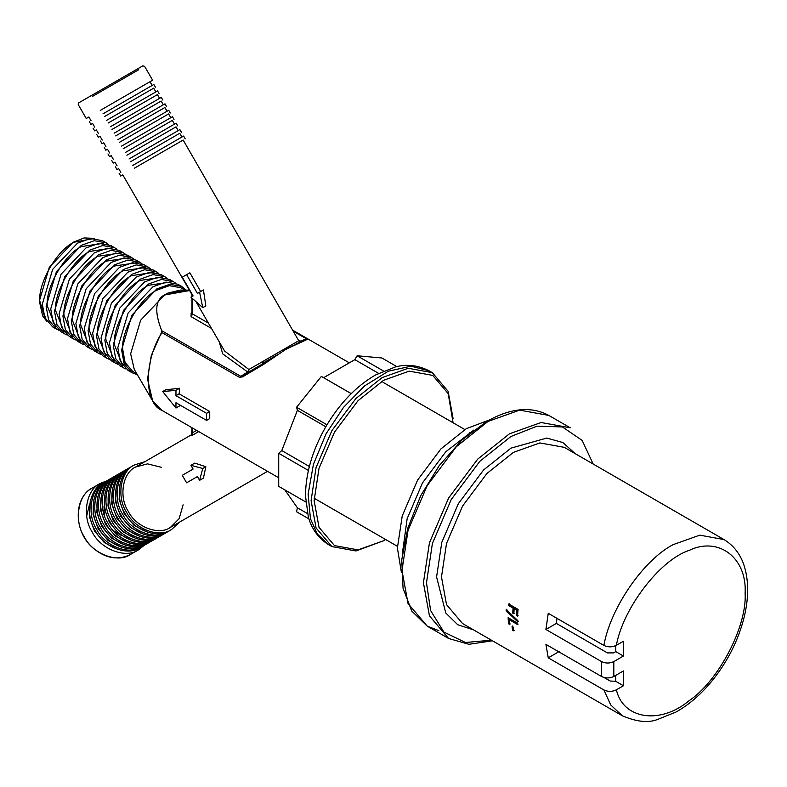 <?xml version="1.0" encoding="UTF-8"?>
<svg xmlns="http://www.w3.org/2000/svg" width="787" height="787" viewBox="0 0 787 787"><rect width="100%" height="100%" fill="white"/><g stroke="black" fill="none" stroke-linecap="round" stroke-linejoin="round"><path stroke-width="1.18" d="M157.075 406.574L152.629 400.878L161.965 410.381C143.814 403.337 143.814 360.594 161.965 332.596L239.366 377.288L242.475 376.914L263.488 364.47L286.124 349.162L308.061 339.059L293.049 330.363L307.225 338.548M273.345 357.583L242.445 375.714L242.475 376.914M277.28 354.809L263.045 363.092L262.396 361.705L248.889 369.497L224.57 351.012L196.002 301.657M263.074 363.81L263.045 363.092M286.252 349.654L286.202 347.962L262.396 361.705M295.391 344.362L305.927 339.069L308.061 339.059L306.841 338.321L308.061 339.059M135.561 167.513L183.155 140.027L298.716 340.732L300.024 341.745M298.716 340.732L286.202 347.962M299.778 342.532L301.913 341.391L298.952 340.594M197.429 476.568L186.608 482.815L182.279 475.318L193.1 469.072L190.936 465.324L202.761 468.491L199.593 480.316L197.429 476.568L189.864 480.936M199.593 480.316L203.43 478.103L205.83 466.721L202.761 468.491M190.936 465.324L194.773 463.11L205.83 466.721M186.608 274.673L182.279 277.172L193.1 295.922L190.936 297.171L202.761 307.658L205.83 305.887L203.43 289.96L197.429 293.423L186.608 274.673L189.864 272.804L200.685 291.544M202.761 307.658L199.593 292.174M175.963 408.03L175.963 402.728L206.578 420.406L206.578 413.332L175.963 395.664L175.963 390.362L162.712 391.542L175.963 408.03L179.643 405.905L179.485 404.764M162.712 391.542L165.772 389.781L179.643 388.237L179.131 393.844L209.736 411.512L209.736 418.576L206.578 420.406M206.578 413.332L209.736 411.512M175.963 395.664L179.131 393.844M175.963 390.362L179.643 388.237M239.72 455.27L161.965 410.381L240.222 455.565M107.298 480.65L100.274 483.425C86.019 489.681 81.651 516.528 92.345 532.238C100.608 549.356 126.038 559.006 138.591 549.779L144.503 545.086M100.274 483.425L92.266 488.048C78.011 494.305 73.644 521.151 84.337 536.872C92.6 553.979 118.03 563.63 130.583 554.402L130.583 554.402C117.883 560.728 105.183 558.445 92.482 547.536C73.653 531.127 73.398 497.797 92.266 488.048M198.718 431.601L192.49 435.191L192.618 432.673L196.602 430.381M192.49 435.191C190.828 436.087 190.779 435.85 192.333 434.503L192.618 428.079M161.473 467.34L147.494 463.868L135.561 467.055C122.585 472.741 118.621 497.168 128.34 511.461C135.856 527.024 158.994 535.799 170.405 527.408L179.131 518.672L183.115 504.831M135.561 467.055L191.92 434.513L135.561 467.055M144.818 461.703L134.37 464.989C120.509 471.069 116.269 497.158 126.658 512.435C134.685 529.061 159.407 538.436 171.596 529.474L179.672 522.066M134.37 464.989L132.767 465.914C118.906 471.993 114.666 498.082 125.054 513.36C133.092 529.985 157.803 539.361 169.992 530.399L171.596 529.474M120.017 484.005L119.132 499.46L124.267 513.813L134.134 525.431L147.956 532.396M167.828 531.648L167.828 531.648C155.639 540.61 130.927 531.235 122.89 514.609C112.502 499.332 116.742 473.243 130.603 467.173L129.038 468.068C115.187 474.148 110.947 500.237 121.336 515.505C129.363 532.14 154.075 541.505 166.273 532.553L167.828 531.648M131.695 466.573L130.603 467.173M116.289 486.159L115.414 501.604L120.549 515.957L130.416 527.585L144.228 534.55M127.976 468.718L126.874 469.318C113.023 475.397 108.783 501.486 119.171 516.754C127.199 533.389 151.911 542.755 164.109 533.802L165.172 533.143M126.874 469.318L125.32 470.213C111.459 476.292 107.219 502.381 117.607 517.659C125.645 534.284 150.356 543.66 162.545 534.698L164.109 533.802M112.571 488.304L111.695 503.759L116.82 518.112L126.687 529.73L140.509 536.695M124.257 470.872L123.156 471.462C109.295 477.542 105.055 503.631 115.443 518.908C123.48 535.534 148.192 544.909 160.381 535.947L161.453 535.298M123.156 471.462L121.601 472.367C107.74 478.447 103.5 504.536 113.889 519.804C121.916 536.439 146.638 545.804 158.826 536.842L160.381 535.947M108.842 490.458L107.967 505.903L113.102 520.256L122.969 531.884L136.781 538.849M120.529 473.017L119.437 473.617C105.576 479.696 101.336 505.785 111.724 521.053C119.752 537.688 144.474 547.054 156.662 538.101L157.725 537.442M119.437 473.617L117.873 474.512C104.022 480.591 99.782 506.68 110.16 521.958C118.198 538.583 142.909 547.959 155.098 538.997L156.662 538.092M105.124 492.603L104.248 508.058L109.373 522.411L119.24 534.029L133.062 540.994M116.81 475.171L115.709 475.761C101.857 481.841 97.618 507.93 107.996 523.207C116.033 539.833 140.745 549.208 152.934 540.246L154.006 539.597M115.709 475.761L114.154 476.666C100.293 482.746 96.053 508.835 106.442 524.103C114.469 540.738 139.191 550.103 151.379 541.141L152.934 540.246M101.395 494.757L100.52 510.202L105.655 524.555L115.522 536.183L129.343 543.148M113.082 477.315L111.99 477.916C98.129 483.995 93.889 510.084 104.278 525.352C112.305 541.987 137.027 551.353 149.215 542.391L150.278 541.741M111.99 477.916L110.426 478.811C96.575 484.89 92.335 510.979 102.723 526.257C110.751 542.882 135.462 552.258 147.661 543.296L149.215 542.391M97.677 496.902L96.801 512.357L101.936 526.71L111.793 538.328L125.615 545.293M109.363 479.47L108.262 480.06C94.41 486.14 90.171 512.229 100.559 527.506C108.586 544.132 133.298 553.507 145.497 544.545L146.559 543.896M108.262 480.06L106.707 480.965C92.846 487.045 88.606 513.134 98.995 528.402C107.032 545.037 131.744 554.402 143.932 545.44L145.497 544.545M93.958 499.056L93.073 514.501L98.208 528.854L108.075 540.482L121.896 547.447M105.635 481.614L104.543 482.215C90.682 488.294 86.442 514.383 96.831 529.651C104.868 546.286 129.58 555.652 141.768 546.69L142.84 546.04M104.543 482.215L102.979 483.11C89.128 489.189 84.888 515.278 95.276 530.556C103.304 547.181 128.015 556.557 140.214 547.595L141.768 546.69M90.23 501.201L89.354 516.656L94.489 531.009L104.356 542.627L118.168 549.592M104.022 506.434L104.228 515.288M112.964 530.428L120.529 535.032M137.194 262.642L114.872 265.937C97.991 273.925 79.221 306.428 80.746 325.051L89.059 346.024M141.955 263.743L139.761 262.228L127.828 260.074L114.872 264.698L89.984 290.974L79.674 325.67L82.143 339.207L89.984 348.454L92.384 349.595M139.761 262.228L135.974 260.044L124.041 257.88L111.075 262.504L86.186 288.78L75.877 323.477L78.356 337.013L86.186 346.26L89.984 348.454M150.347 268.583L144.355 264.885L132.423 262.72L119.467 267.344L94.578 293.62L84.268 328.317L86.737 341.853L94.578 351.11L100.775 354.435M148.153 267.078L136.22 264.914L123.264 269.538L98.375 295.814L88.065 330.51L90.535 344.047L98.375 353.294M128.812 257.802L106.491 261.097C89.6 269.075 70.83 301.588 72.355 320.211L80.668 341.184M133.564 258.903L131.38 257.388L119.447 255.224L106.491 259.858L81.602 286.134L71.292 320.821L73.762 334.357L81.602 343.614L84.002 344.755M131.38 257.388L127.583 255.195L115.65 253.04L102.694 257.664L77.805 283.94L67.495 318.637L69.964 332.173L77.805 341.42L81.602 343.614M120.421 252.961L98.1 256.247C81.218 264.235 62.448 296.748 63.973 315.361L72.286 336.344M125.182 254.053L122.988 252.548L111.056 250.384L98.1 255.018L73.211 281.293L62.901 315.981L65.37 329.517L73.211 338.774L75.611 339.915M122.988 252.548L119.201 250.355L107.258 248.19L94.302 252.824L69.413 279.1L59.104 313.787L61.573 327.323L69.413 336.58L73.211 338.774M112.039 248.121L89.718 251.407C72.827 259.395 54.057 291.908 55.582 310.521L63.895 331.494M116.791 249.213L114.607 247.708L102.674 245.544L89.718 250.168L64.819 276.444L54.51 311.14L56.989 324.677L64.829 333.934L67.229 335.075M114.607 247.708L110.81 245.514L98.877 243.35L85.921 247.984L61.032 274.26L50.722 308.947L53.191 322.483L61.032 331.74L64.829 333.934M103.648 243.272L81.327 246.567C64.445 254.555 45.676 287.058 47.2 305.681L55.513 326.654M108.409 244.373L106.215 242.868L94.283 240.704L81.327 245.328L56.438 271.604L46.128 306.3L48.597 319.837L56.438 329.084L58.838 330.225M106.215 242.868L102.418 240.674L90.485 238.51L77.529 243.134L52.64 269.41L42.331 304.107L44.8 317.643L52.64 326.9L56.438 329.084M242.445 375.714L240.448 376.147L161.728 330.697L161.965 332.596M161.728 330.697C154.213 311.672 155.226 299.69 164.768 294.741L167.818 293.148L189.352 290.147M161.876 331.524L151.271 355.626L147.543 379.098L152.629 400.878L134.292 369.487L130.642 353.855L140.637 320.22L164.768 294.741M91.046 120.736L88.882 116.988L86.255 118.503L78.247 104.632L78.68 102.881L104.986 87.691L142.84 65.842L144.601 66.324L152.609 80.195L149.983 81.71L152.147 85.458M100.274 110.406L152.609 80.195M219.229 341.892L222.701 353.865L247.659 371.976L248.889 369.497L248.741 372.084L247.659 371.976L239.366 377.288M302.838 341.086L303.723 341.233M293.679 331.455L305.759 338.43L305.927 339.069L301.992 341.342M189.342 290.137L180.134 290.088L167.818 293.138M167.119 278.264L164.926 276.758L152.993 274.594L140.037 279.228L115.148 305.504L104.838 340.191L107.307 353.727L115.148 362.984L117.548 364.125M164.926 276.758L161.128 274.565L149.196 272.41L136.24 277.034L111.351 303.31L101.041 338.007L103.51 351.533L111.351 360.79L115.148 362.984M162.358 277.172L140.037 280.457C123.146 288.445 104.386 320.958 105.911 339.571L114.213 360.554M175.501 283.113L173.317 281.598L161.384 279.444L148.418 284.068L123.529 310.344L113.22 345.04L115.699 358.567L123.529 367.824L125.93 368.965M173.317 281.598L169.52 279.405L157.587 277.25L144.631 281.874L119.732 308.15L109.423 342.847L111.902 356.383L119.742 365.63L123.529 367.824M170.74 282.012L148.418 285.307C131.537 293.295 112.767 325.798 114.292 344.421L122.605 365.394M158.728 273.423L156.544 271.918L144.611 269.754L131.645 274.378L106.757 300.654L96.447 335.351L98.916 348.887L106.757 358.144L109.157 359.285M156.544 271.918L152.747 269.725L140.814 267.56L127.858 272.194L102.959 298.47L92.65 333.157L95.129 346.693L102.959 355.95L106.757 358.144M153.967 272.332L131.645 275.617C114.764 283.605 95.994 316.118 97.519 334.731L105.832 355.704M145.585 267.491L123.264 270.777C106.373 278.765 87.603 311.278 89.138 329.891L97.44 350.864M186.116 290.118L181.699 286.438L169.766 284.284L156.81 288.908L131.921 315.184L121.611 349.881L124.08 363.417L131.921 372.664L137.312 374.651M181.699 286.438L177.901 284.255L165.968 282.09L153.012 286.714L128.124 312.99L117.814 347.687L120.283 361.223L128.124 370.48L131.921 372.664M185.024 290.118L180.941 287.757L169.372 285.661L156.81 290.147C139.929 298.135 121.159 330.638 122.683 349.261L125.074 362.384L132.678 371.356L136.761 373.717M134.37 168.202L183.155 140.027M192.795 296.099L122.802 174.881L120.745 176.072L119.142 173.297M132.767 165.427L183.617 136.062L185.22 138.837M131.577 161.119L179.77 133.288L181.935 137.036M130.603 161.679L179.77 133.288M120.824 172.323L118.66 168.575L116.978 169.549L115.414 166.844M129.038 158.984L179.898 129.619L181.453 132.314M127.848 154.665L176.042 126.845L178.206 130.593M126.874 155.226L176.042 126.845M117.106 165.87L114.941 162.122L113.249 163.096L111.695 160.4M125.32 152.53L176.17 123.166L177.734 125.871M124.13 148.222L172.323 120.391L174.488 124.139M123.156 148.782L172.323 120.391M113.377 159.427L111.213 155.678L109.531 156.652L107.967 153.947M121.601 146.087L172.451 116.722L174.006 119.417M120.411 141.768L168.595 113.948L170.759 117.696M119.437 142.339L168.595 113.948M109.659 152.973L107.494 149.225L105.802 150.199L104.248 147.503M117.873 139.633L168.733 110.278L170.287 112.974M116.683 135.325L164.876 107.504L167.041 111.252M115.709 135.885L164.876 107.504M105.93 146.53L103.766 142.781L102.084 143.755L100.529 141.05M114.154 133.19L165.004 103.825L166.569 106.53M112.964 128.871L161.158 101.051L163.322 104.799M111.99 129.442L161.158 101.051M102.212 140.076L100.047 136.328L98.365 137.302L96.801 134.607M110.426 126.737L161.286 97.381L162.84 100.077M109.236 122.428L157.43 94.607L159.594 98.355M108.262 122.988L157.43 94.607M98.493 133.633L96.329 129.885L94.637 130.858L93.082 128.153M106.707 120.293L157.557 90.928L159.122 93.633M105.517 115.984L153.711 88.154L155.875 91.902M104.543 116.545L153.711 88.154M94.765 127.179L92.6 123.431L90.918 124.405L89.354 121.71M102.979 113.84L153.839 84.484L155.393 87.18M101.789 109.531L149.983 81.71M453.105 418.625L448.118 391.316L432.309 372.644L408.237 368.286L382.098 377.622L355.95 398.468L331.878 430.627L316.069 467.557L311.081 500.621L316.069 527.929L331.878 546.591L355.95 550.959L383.623 540.738L358.046 549.867L334.495 545.607L319.02 527.339L314.141 500.621L319.02 468.275L334.495 432.142L358.046 400.672L383.623 380.269L409.201 371.139L432.761 375.409L448.226 393.677L453.076 422.757M385.66 539.528L383.623 540.738M308.957 518.918L296.581 511.776L297.388 507.763L284.825 489.888M305.72 501.949L278.716 486.356L278.716 453.302L281.776 450.558L297.388 410.332L296.581 407.243L321.371 376.402L323.634 377.681L354.848 359.659L357.111 355.773L381.902 357.987L396.874 366.634M323.634 377.681L351.238 393.618M351.218 393.638L321.371 376.402M357.111 355.773L383.466 370.982M354.848 359.659L378.537 373.333M281.776 450.558L309.35 466.484M308.406 470.439L278.716 453.302M296.581 407.243L326.969 424.793M297.388 410.332L325.818 426.741M297.388 507.763L307.461 513.577M473.882 430.017L445.816 451.738L422.471 482.933L407.135 518.741L402.354 553.92M489.376 419.963L466.268 428.699L440.917 448.915L417.572 480.1L402.236 515.918L397.396 547.978L401.39 572.356M510.192 623.943L509.091 623.314L508.736 617.342M518.112 624.121L509.887 619.369L509.278 619.753L509.582 624.376L508.481 623.737L508.127 617.706L517.462 623.097L517.502 624.504L509.278 619.753M509.091 623.314L508.481 623.737M518.151 615.788L517.049 615.149L517.423 609.984L514.787 608.469L514.186 608.735L513.822 613.732L512.711 613.093L513.075 608.105L508.589 605.508L508.746 604.003L518.072 609.384L517.541 616.103L516.439 615.464L516.813 610.259L514.186 608.735M514.432 613.417L513.331 612.778L513.685 607.83L509.199 605.242L509.346 603.747M517.049 615.149L516.439 615.464M509.199 605.242L508.589 605.508M513.685 607.83L513.075 608.105M513.331 612.778L512.711 613.093M517.423 609.984L516.813 610.259M518.466 621.504L506.749 610.486L506.798 609.246M517.846 620.618L517.846 621.858L506.139 610.81L506.189 609.561L517.846 620.618M506.749 610.486L506.139 610.81M514.275 630.367L513.144 629.718L512.671 625.98M513.144 629.718L512.534 630.18L512.062 626.413L513.193 627.072L513.675 630.83L512.534 630.18M548.254 657.834L545.912 644.376L601.543 676.495C605.646 678.424 609.728 678.424 613.821 676.486L623.422 670.937L623.422 685.752L616.388 689.806C612.266 691.832 608.095 691.881 603.885 689.953L548.254 657.834L559.124 651.557M604.072 677.509L610.171 681.03L615.69 681.296L623.422 685.752M615.69 681.296L615.768 675.354M556.95 618.326L556.37 623.432L607.416 652.905L613.555 652.895L615.768 651.616L615.768 645.606M545.912 629.472L548.254 613.309L603.885 645.429C608.095 647.357 612.266 647.308 616.388 645.281L623.422 641.218L623.422 656.033L613.821 661.582C609.728 663.52 605.646 663.53 601.543 661.592L545.912 629.472L556.37 623.432M623.422 656.033L615.768 651.616M86.688 516.095L89.403 504.713M94.558 238.382L73.86 242.258C56.969 250.236 38.199 282.749 39.734 301.372L46.718 321.234M39.734 300.831L44.908 317.879M136.623 69.423L84.927 99.28M92.266 96.535L138.512 69.836M191.989 312.606L191.093 313.118L192.008 313.295M191.093 313.118L191.093 316.649L192.618 314.003L192.176 313.226M208.378 323.103L192.618 314.003L192.618 298.667M191.093 316.649L211.437 328.405M306.841 338.321L300.27 341.607M165.093 294.928L189.578 290.541M331.878 546.591L328.818 544.83L317.289 534.009L310.442 518.682L308.13 494.157L313.423 464.35L326.064 433.814L343.525 407.341L364.548 385.935L388.306 371.208L411.011 366.181L429.249 370.884L432.309 372.644M616.388 645.281C623.097 608.046 660.096 559.754 689.058 550.438C718.62 536.085 747.168 557.875 745.122 593.221C747.168 626.206 718.62 680.952 689.058 700.745C660.096 724.866 623.097 719.298 616.388 689.806M613.821 676.486L613.821 661.582M603.885 689.953L610.771 705.004L622.32 715.777C636.476 721.827 648.114 723.086 657.243 719.584L675.944 712.058C687.828 705.427 698.935 696.141 709.294 684.178C726.421 663.992 738.088 641.494 744.286 616.693C748.624 598.454 748.771 582.095 744.709 567.624C742.495 559.459 736.986 547.457 724.05 539.587L699.791 535.15L673.19 544.624C643.5 559.911 610.299 608.203 603.885 645.429M622.33 715.777L462.549 623.53L446.524 604.623L441.477 576.96L446.524 543.473L462.549 506.071L486.927 473.489L513.409 452.377L539.882 442.924L564.269 447.341L724.05 539.587M601.543 661.592L601.543 676.495M575.208 453.646L562.862 442.54L546.778 438.064L510.96 448.137L483.582 469.967L458.368 503.65L441.802 542.332L436.578 576.96L445.776 613.014L457.68 624.711L473.479 629.846M491.422 640.205L465.481 642.487L443.947 632.109L430.627 610.584L426.475 582.793L432.407 543.463L451.226 499.529L479.863 461.271L510.96 436.47L537.098 426.161L562.4 426.938L582.154 440.405L593.152 464.005M487.999 421.448L519.666 410.145L548.824 415.428L570.25 427.794L541.092 422.511L509.425 433.814L477.768 459.067L448.61 498.023L429.456 542.755L423.416 582.793L429.456 615.867L448.61 638.483L427.184 626.108L408.03 603.501L401.99 570.427L408.03 530.379L427.184 485.648L456.342 446.701L487.999 421.448M438.851 630.653L427.184 626.108L411.739 611.037L403.062 588.283L401.744 559.862L407.794 528.156L420.671 495.8L439.264 465.56L461.979 440.012L486.917 421.34C510.635 407.971 531.264 405.994 548.824 415.428M269.361 360.112L273.05 357.8M263.793 363.397L256.847 367.401M402.964 549.523L402.314 549.149M397.415 546.316L314.17 498.26M278.716 477.788L239.809 455.329M307.501 338.705L349.32 362.846M382.994 382.285L464.832 429.545M469.731 432.368L470.38 432.742M130.583 554.402L138.591 549.779M192.392 434.463L191.635 435.103L191.989 427.715M170.405 527.408L267.531 471.334M46.767 321.303L42.646 315.912L39.35 301.087L49.266 267.423L72.955 242.337L84.101 237.949L94.647 238.382M191.989 313.118L191.989 298.096M191.989 296.561L191.989 294.712M300.103 342.414L285.986 349.133M305.927 339.069L299.631 342.699M328.818 544.83C315.902 536.911 310.56 525.145 308.307 516.823L305.484 495.84C305.681 473.253 312.419 450.302 325.68 426.977C339.295 403.78 355.862 386.476 375.36 375.055L395.172 367.017C406.613 363.879 417.976 365.168 429.249 370.884M492.436 640.785L468.924 644.297L448.61 638.483"/></g></svg>
